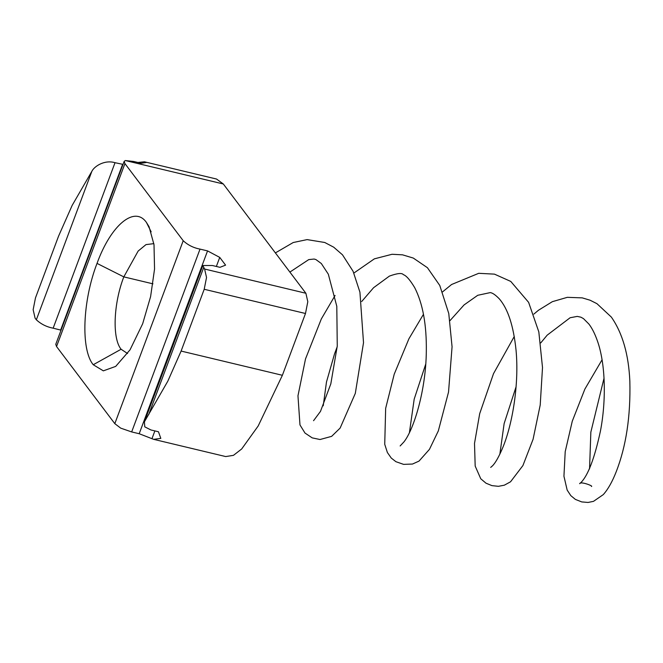 <?xml version="1.0" encoding="UTF-8"?>
<svg xmlns="http://www.w3.org/2000/svg" width="663" height="663" viewBox="0 0 663 663"><rect width="100%" height="100%" fill="white"/><g stroke="black" fill="none" stroke-linecap="round" stroke-linejoin="round"><path stroke-width="0.99" d="M604.034 378.175L590.841 432.152L589.556 468.874M97.03 263.402C82.543 300.787 80.654 349.608 93.243 364.733L103.345 370.849L115.702 366.39L130.039 349.832L142.653 323.784L150.6 296.618L154.545 269.07L154.007 244.705L149.084 226.787L146.44 222.453C134.622 205.339 110.928 224.972 97.03 263.402L123.815 276.877L138.153 251.053L146.001 244.606L153.857 243.636M127.569 353.536L121.105 349.252C112.113 338.453 113.464 303.571 123.815 276.877L152.946 283.839M124.155 161.382L125.34 160.545L133.711 161.474L141.236 163.272L146.349 162.476L144.451 161.797L216.528 179.035L223.307 183.974L305.883 293.261L307.806 301.698L305.486 313.5L204.204 289.275L206.533 277.474L204.61 269.037L202.845 265.515L212.433 265.523L219.959 267.322L225.586 265.134L219.743 257.401L207.552 250.904L200.027 249.106C193.555 247.887 187.952 245.095 183.212 240.727L124.934 163.604L124.155 161.382L55.767 344.304L56.546 346.534L114.815 423.657L120.716 428.141L131.664 431.928L139.197 433.726L153.642 439.337L160.811 438.392L158.474 431.77L150.949 429.972L144.774 426.848L144.393 421.85L167.814 381.184L181.107 351.067L282.38 375.291L258.172 426.002L241.68 448.975L233.467 455.34L225.71 456.567L153.642 439.337M305.486 313.5L282.38 375.291M123.036 164.383L115.022 162.7C104.381 159.501 94.071 166.496 91.834 171.377L72.168 205.381L58.576 236.111L35.47 297.911L33.15 309.704L35.081 318.132L36.341 319.798C41.081 324.166 46.683 326.958 53.156 328.177L61.046 330.174M144.451 161.797L137.879 162.476M204.61 269.037L305.883 293.261M122.556 164.499L60.681 329.975M204.204 289.275L181.107 351.067M207.552 250.904L139.197 433.726M219.743 257.401L216.353 266.46M154.869 430.909L151.943 438.749M93.243 364.733L121.105 349.252M151.164 231.851L146.44 222.453M183.212 240.727L114.815 423.657M124.934 163.604L56.546 346.534M125.34 160.545L223.307 183.974M115.022 162.7L53.156 328.177M91.834 171.377L36.341 319.798M203.624 267.736L148.727 414.574M200.027 249.106L131.664 431.928M275.385 252.901L293.212 242.525L307.11 239.608L324.762 242.492L333.713 247.191L342.498 254.824L353.081 271.283L359.926 292.192L363.515 342.672L355.31 393.383L340.136 428.066L331.641 436.353L320.022 439.519L312.198 437.87L304.997 433.055L299.974 424.925L297.969 395.811L305.519 358.898L321.331 318.936L335.08 295.474M323.221 405.822L326.478 382.029L334.542 353.843L337.202 346.774M361.691 301.524L373.567 287.717L389.396 276.106C397.303 273.247 401.96 272.758 403.353 274.656C406.278 275.593 410.074 279.943 414.723 287.701C422.828 303.646 426.69 324.87 426.317 351.382C425.944 390.059 413.919 429.375 403.949 441.898L400.137 445.967M409.411 432.657L414.193 399.126L425.712 364.153M449.986 320.635L464.067 304.93L477.75 295.284L490.206 292.615C492.394 292.789 495.41 294.853 499.256 298.798C507.941 308.784 513.543 325.923 516.046 350.213C519.228 383.943 512.524 423.665 503.076 446.87C499.073 456.475 495.518 462.824 492.41 465.923L490.686 467.407M499.852 454.213L504.137 423.582L516.079 386.769M540.71 342.953L547.182 335.155L570.105 317.751L577.241 316.4L580.863 317.179L583.473 318.613L588.885 324.041C591.943 327.994 594.703 333.39 597.172 340.243C605.783 363.821 606.255 400.949 600.429 431.099C594.612 458.042 588.156 475.147 581.086 482.415L579.653 483.692C580.349 481.031 593.625 486.054 591.487 486.485M602.062 359.794L584.882 389.082L572.277 421.196L565.207 451.652L563.94 476.216L567.163 490.081L570.81 495.634L575.368 499.396L581.741 501.924L588.048 502.455L593.501 501.352L603.28 494.615C607.979 489.377 612.28 481.777 616.192 471.791C626.145 446.298 630.695 416.14 629.85 381.324C628.681 354.597 622.524 333.191 611.377 317.113L596.965 303.687L590.095 300.223L582.28 297.878L567.321 297.331L552.354 301.673L538.439 310.267L533.848 314.113M514.264 336.489L493.521 373.634L479.697 413.646L474.509 443.414L475.18 466.072L480.758 478.769L485.987 483.186L491.905 485.623L498.427 486.319L504.344 485.183L510.535 481.802L522.908 465.575L533.077 439.296L540.212 405.035L542.508 367.534L538.82 331.89L528.618 302.353L510.767 281.427L494.449 274.134L478.727 273.313L451.578 284.51L442.602 291.861M423.466 314.295L408.938 338.735L394.22 374.189L385.659 408.342L384.731 444.293L387.383 452.506L391.278 458.075L395.919 461.697L403.585 464.365L412.477 464.05L419.016 461.1L429.442 449.365L438.318 430.925L448.536 392.057L452.067 346.782L448.768 313.5L439.768 285.463L427.42 267.703L413.281 258.056L402.532 254.832L392.032 254.277L374.355 258.852L353.868 273.065M144.393 421.85L202.845 265.515M313.558 420.698L320.486 411.383L330.812 383.902L337.26 346.036L336.796 306.314L328.326 274.2L321.315 263.509L315.878 259.54L314.088 259.034L308.726 259.614L289.888 272.087"/></g></svg>
